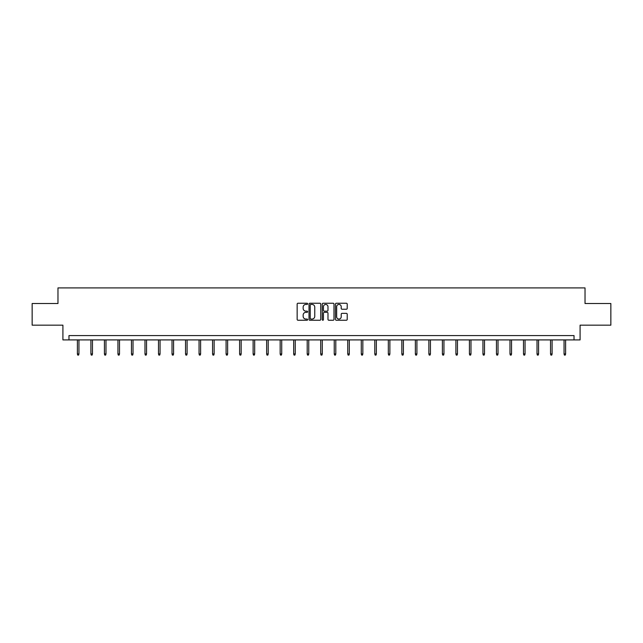<?xml version="1.0" encoding="UTF-8"?>
<svg xmlns="http://www.w3.org/2000/svg" width="643" height="643" viewBox="0 0 643 643"><rect width="100%" height="100%" fill="white"/><g stroke="black" fill="none" stroke-linecap="round" stroke-linejoin="round"><path stroke-width="0.96" d="M307.635 303.834A0.595 0.595 0 0 0 307.041 303.239L297.998 303.239A0.852 0.852 0 0 0 297.154 304.091L297.154 319.394A0.852 0.852 0 0 0 297.998 320.246L307.041 320.246A0.595 0.595 0 0 0 307.635 319.651A0.595 0.595 0 0 0 307.041 319.057L305.867 319.057A2.725 2.725 0 0 1 303.15 316.332L303.15 315.062A2.725 2.725 0 0 1 305.867 312.337L307.041 312.337A0.595 0.595 0 0 0 307.635 311.742A0.595 0.595 0 0 0 307.041 311.148L305.867 311.148A2.725 2.725 0 0 1 303.15 308.423L303.15 307.153A2.725 2.725 0 0 1 305.867 304.428L307.041 304.428A0.595 0.595 0 0 0 307.635 303.834M346.36 309.235A0.852 0.852 0 0 0 347.212 308.383L347.212 304.091A0.852 0.852 0 0 0 346.36 303.239L336.321 303.239A0.852 0.852 0 0 0 335.469 304.091L335.469 319.394A0.852 0.852 0 0 0 336.321 320.246L346.36 320.246A0.852 0.852 0 0 0 347.212 319.394L347.212 314.21A0.852 0.852 0 0 0 346.36 313.358L342.06 313.358A0.852 0.852 0 0 0 341.216 314.21L341.216 316.782A2.275 2.275 0 0 1 338.941 319.057A2.275 2.275 0 0 1 336.659 316.782L336.659 306.703A2.275 2.275 0 0 1 338.941 304.428A2.275 2.275 0 0 1 341.216 306.703L341.216 308.383A0.852 0.852 0 0 0 342.06 309.235L346.36 309.235M574.022 339.906L580.09 339.906L580.09 325.173L610.85 325.173L610.85 303.512L585.026 303.512L585.026 287.911L57.974 287.911L57.974 303.512L32.15 303.512L32.15 325.173L62.91 325.173L62.91 339.906L574.022 339.906L574.022 335.574L68.978 335.574L68.978 339.906M320.753 304.091A0.852 0.852 0 0 0 319.909 303.239L309.87 303.239A0.852 0.852 0 0 0 309.018 304.091L309.018 319.394A0.852 0.852 0 0 0 309.87 320.246L319.909 320.246A0.852 0.852 0 0 0 320.753 319.394L320.753 304.091M323.091 303.239L333.13 303.239A0.852 0.852 0 0 1 333.982 304.091L333.982 319.394A0.852 0.852 0 0 1 333.13 320.246L328.838 320.246A0.852 0.852 0 0 1 327.986 319.394L327.986 313.189A0.852 0.852 0 0 0 327.134 312.337L324.289 312.337A0.852 0.852 0 0 0 323.437 313.189L323.437 319.651A0.595 0.595 0 0 1 322.842 320.246A0.595 0.595 0 0 1 322.247 319.651L322.247 304.091A0.852 0.852 0 0 1 323.091 303.239M310.802 304.428A0.595 0.595 0 0 0 310.207 305.023L310.207 318.462A0.595 0.595 0 0 0 310.802 319.057L312.04 319.057A2.725 2.725 0 0 0 314.757 316.332L314.757 307.153A2.725 2.725 0 0 0 312.04 304.428L310.802 304.428M327.986 306.743A2.275 2.275 0 0 0 325.712 304.469A2.275 2.275 0 0 0 323.437 306.743L323.437 310.296A0.852 0.852 0 0 0 324.289 311.148L327.134 311.148A0.852 0.852 0 0 0 327.986 310.296L327.986 306.743M78.944 353.963L78.599 355.089L77.731 355.089L77.385 353.963L78.944 353.963L78.944 339.906M77.385 353.963L77.385 339.906M92.463 353.963L92.118 355.089L91.25 355.089L90.904 353.963L92.463 353.963L92.463 339.906M90.904 353.963L90.904 339.906M105.982 353.963L105.637 355.089L104.769 355.089L104.423 353.963L105.982 353.963L105.982 339.906M104.423 353.963L104.423 339.906M119.502 353.963L119.156 355.089L118.288 355.089L117.942 353.963L119.502 353.963L119.502 339.906M117.942 353.963L117.942 339.906M133.021 353.963L132.675 355.089L131.807 355.089L131.461 353.963L133.021 353.963L133.021 339.906M131.461 353.963L131.461 339.906M146.54 353.963L146.194 355.089L145.326 355.089L144.98 353.963L146.54 353.963L146.54 339.906M144.98 353.963L144.98 339.906M160.059 353.963L159.713 355.089L158.845 355.089L158.499 353.963L160.059 353.963L160.059 339.906M158.499 353.963L158.499 339.906M173.578 353.963L173.232 355.089L172.364 355.089L172.019 353.963L173.578 353.963L173.578 339.906M172.019 353.963L172.019 339.906M187.097 353.963L186.751 355.089L185.883 355.089L185.538 353.963L187.097 353.963L187.097 339.906M185.538 353.963L185.538 339.906M200.616 353.963L200.262 355.089L199.402 355.089L199.049 353.963L200.616 353.963L200.616 339.906M199.049 353.963L199.049 339.906M214.135 353.963L213.781 355.089L212.921 355.089L212.568 353.963L214.135 353.963L214.135 339.906M212.568 353.963L212.568 339.906M227.646 353.963L227.3 355.089L226.44 355.089L226.087 353.963L227.646 353.963L227.646 339.906M226.087 353.963L226.087 339.906M241.165 353.963L240.82 355.089L239.952 355.089L239.606 353.963L241.165 353.963L241.165 339.906M239.606 353.963L239.606 339.906M254.684 353.963L254.339 355.089L253.471 355.089L253.125 353.963L254.684 353.963L254.684 339.906M253.125 353.963L253.125 339.906M268.203 353.963L267.858 355.089L266.99 355.089L266.644 353.963L268.203 353.963L268.203 339.906M266.644 353.963L266.644 339.906M281.722 353.963L281.377 355.089L280.509 355.089L280.163 353.963L281.722 353.963L281.722 339.906M280.163 353.963L280.163 339.906M295.241 353.963L294.896 355.089L294.028 355.089L293.682 353.963L295.241 353.963L295.241 339.906M293.682 353.963L293.682 339.906M308.761 353.963L308.415 355.089L307.547 355.089L307.201 353.963L308.761 353.963L308.761 339.906M307.201 353.963L307.201 339.906M322.28 353.963L321.934 355.089L321.066 355.089L320.72 353.963L322.28 353.963L322.28 339.906M320.72 353.963L320.72 339.906M335.799 353.963L335.453 355.089L334.585 355.089L334.239 353.963L335.799 353.963L335.799 339.906M334.239 353.963L334.239 339.906M349.318 353.963L348.972 355.089L348.104 355.089L347.759 353.963L349.318 353.963L349.318 339.906M347.759 353.963L347.759 339.906M362.837 353.963L362.491 355.089L361.623 355.089L361.278 353.963L362.837 353.963L362.837 339.906M361.278 353.963L361.278 339.906M376.356 353.963L376.01 355.089L375.142 355.089L374.797 353.963L376.356 353.963L376.356 339.906M374.797 353.963L374.797 339.906M389.875 353.963L389.529 355.089L388.661 355.089L388.316 353.963L389.875 353.963L389.875 339.906M388.316 353.963L388.316 339.906M403.394 353.963L403.048 355.089L402.18 355.089L401.835 353.963L403.394 353.963L403.394 339.906M401.835 353.963L401.835 339.906M416.913 353.963L416.56 355.089L415.7 355.089L415.354 353.963L416.913 353.963L416.913 339.906M415.354 353.963L415.354 339.906M430.432 353.963L430.079 355.089L429.219 355.089L428.865 353.963L430.432 353.963L430.432 339.906M428.865 353.963L428.865 339.906M443.951 353.963L443.598 355.089L442.738 355.089L442.384 353.963L443.951 353.963L443.951 339.906M442.384 353.963L442.384 339.906M457.462 353.963L457.117 355.089L456.249 355.089L455.903 353.963L457.462 353.963L457.462 339.906M455.903 353.963L455.903 339.906M470.981 353.963L470.636 355.089L469.768 355.089L469.422 353.963L470.981 353.963L470.981 339.906M469.422 353.963L469.422 339.906M484.5 353.963L484.155 355.089L483.287 355.089L482.941 353.963L484.5 353.963L484.5 339.906M482.941 353.963L482.941 339.906M498.02 353.963L497.674 355.089L496.806 355.089L496.46 353.963L498.02 353.963L498.02 339.906M496.46 353.963L496.46 339.906M511.539 353.963L511.193 355.089L510.325 355.089L509.979 353.963L511.539 353.963L511.539 339.906M509.979 353.963L509.979 339.906M525.058 353.963L524.712 355.089L523.844 355.089L523.498 353.963L525.058 353.963L525.058 339.906M523.498 353.963L523.498 339.906M538.577 353.963L538.231 355.089L537.363 355.089L537.018 353.963L538.577 353.963L538.577 339.906M537.018 353.963L537.018 339.906M552.096 353.963L551.75 355.089L550.882 355.089L550.537 353.963L552.096 353.963L552.096 339.906M550.537 353.963L550.537 339.906M565.615 353.963L565.269 355.089L564.401 355.089L564.056 353.963L565.615 353.963L565.615 339.906M564.056 353.963L564.056 339.906"/></g></svg>
